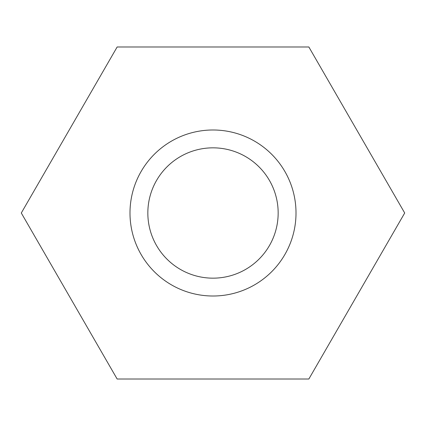 <?xml version="1.0" encoding="UTF-8"?>
<svg xmlns="http://www.w3.org/2000/svg" width="426" height="426" viewBox="0 0 426 426"><rect width="100%" height="100%" fill="white"/><g stroke="black" fill="none" stroke-linecap="round" stroke-linejoin="round"><path stroke-width="0.64" d="M213 147.838A65.162 65.162 0 0 0 147.838 213A65.162 65.162 0 0 0 213 278.162A65.162 65.162 0 0 0 278.162 213A65.162 65.162 0 0 0 213 147.838M141.112 171.497A83.006 83.006 0 0 0 171.497 284.887A83.006 83.006 0 0 0 284.887 254.503A83.006 83.006 0 0 0 254.503 141.112A83.006 83.006 0 0 0 141.112 171.497M21.3 213L117.15 46.982L308.85 46.982L404.7 213L308.85 379.018L117.15 379.018L21.3 213"/></g></svg>
